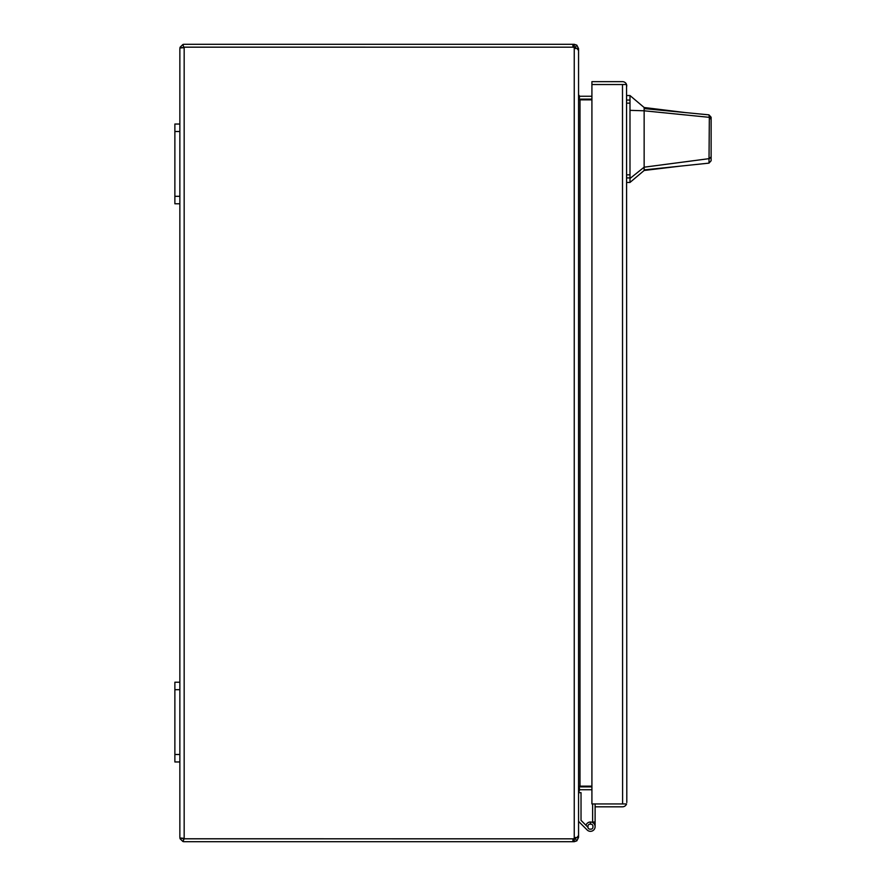 <?xml version="1.0" encoding="UTF-8"?>
<svg xmlns="http://www.w3.org/2000/svg" width="886" height="886" viewBox="0 0 886 886"><rect width="100%" height="100%" fill="white"/><g stroke="black" fill="none" stroke-linecap="round" stroke-linejoin="round"><path stroke-width="1.33" d="M590.441 831.334A4.663 4.663 0 0 1 586.997 829.817A4.663 4.663 0 0 0 595.104 826.671A4.663 4.663 0 0 0 590.441 822.009L590.441 824.179M586.997 829.817L578.558 821.377L578.558 835.52L578.558 50.48L576.841 48.342L574.25 47.401L574.25 838.599A3.987 3.987 0 0 1 572.921 838.82L183.723 838.765M579.145 787.145L579.699 789.78L578.558 792.66L581.028 792.66L581.028 820.358L587.95 827.269M585.978 825.298A4.663 4.663 0 0 1 590.441 822.009M592.634 822.551L592.634 803.945M592.634 822.02L595.104 822.02L595.104 803.945L626.557 803.945L591.914 803.945L591.914 84.535L622.493 84.535L622.592 803.945M595.104 822.02L595.104 826.671L595.104 822.02M590.94 824.179L589.943 824.179A1.993 1.993 0 0 0 587.95 826.173L587.95 827.17A1.993 1.993 0 0 0 589.943 829.163L590.94 829.163A1.993 1.993 0 0 0 592.933 827.17L592.933 826.173A1.993 1.993 0 0 0 590.94 824.179M626.801 802.506L626.557 84.524A4.308 4.308 0 0 0 622.493 81.656L591.914 81.656L591.914 84.524L622.592 84.535M626.801 85.964L626.557 84.535L622.493 84.535M626.557 84.524L622.493 84.524M626.557 803.945A4.308 4.308 0 0 1 622.493 806.814L595.104 806.814M644.144 107.505L644.144 108.601L685.354 112.577L644.144 107.505L629.99 95.544L629.99 182.438L644.144 170.477L644.144 167.188L629.99 178.496M711.126 152.182L711.126 151.141M711.126 138.991C711.126 156.988 711.126 156.988 711.126 138.991C711.126 120.994 711.126 120.994 711.126 138.991M685.354 112.577L708.966 114.859L711.126 117.24L711.126 156.778L709.453 158.605L644.144 167.188L644.144 110.794L709.343 117.34L708.966 114.859M711.126 152.946L711.126 160.754L708.988 163.135L644.144 169.902M644.144 127.274L644.144 123.32M711.126 118.137L711.126 120.097M711.126 143.576L711.126 145.16M644.144 108.601L644.144 110.794L629.99 110.34M708.988 163.135L709.343 117.34L711.126 119.422M711.126 160.754L711.126 156.778M183.723 47.235L181.121 47.988L180.068 47.268L179.858 48.608L179.858 124.04L174.874 124.04L174.874 203.78L179.858 203.78L179.858 682.22L174.874 682.22L174.874 761.96L179.858 761.96L179.858 837.392L180.068 838.732L182.948 838.156L180.068 838.732L181.121 838.012L184.166 838.82L182.904 841.512L180.068 838.732L179.858 837.392M174.874 131.516L179.858 131.516L179.858 124.04M179.858 131.516L179.858 196.304L174.874 196.304M179.858 203.78L179.858 196.304M574.25 838.832L184.055 838.82L572.921 838.82L572.921 841.7L574.25 841.7L574.25 838.832L575.69 837.392M184.166 838.82L184.166 47.179L572.921 47.179L183.723 47.168L182.904 44.488A4.308 4.308 0 0 1 184.166 44.3L572.921 44.3L572.921 47.168L574.25 47.168L574.25 44.3L572.921 44.3M572.921 841.7L184.166 841.7A4.308 4.308 0 0 1 182.904 841.512M183.723 838.82L182.904 838.82M575.69 48.608L574.25 47.168M577.207 837.392L578.558 837.392L576.841 840.836L574.25 841.7M572.921 47.179A3.987 3.987 0 0 1 574.25 47.401M179.858 48.608L180.068 47.268L182.948 47.855L180.068 47.268L182.904 44.488M574.25 838.599L576.841 837.658L578.558 835.52L578.558 837.392M574.25 44.3L576.841 45.164L578.558 48.608L577.207 48.608M591.914 786.879L579.998 786.879A4.308 4.308 0 0 0 579.245 786.945M579.654 99.775L579.245 99.055A4.308 4.308 0 0 0 579.998 99.121L591.914 99.121M579.145 98.855L579.699 96.22L578.558 94.813L578.558 48.608M591.914 99.841L579.699 99.841L578.558 96.696M578.558 789.304L579.699 786.159L591.914 786.159M579.699 789.78A1.44 1.44 0 0 1 579.998 789.747L591.914 789.747M591.914 96.253L579.998 96.253A1.44 1.44 0 0 1 579.699 96.22M174.874 689.696L179.858 689.696L179.858 682.22M179.858 689.696L179.858 754.484L174.874 754.484M179.858 761.96L179.858 754.484M626.801 174.83L629.99 174.83M629.99 103.153L626.801 103.153M629.99 100.063L626.801 100.063M629.99 177.92L626.801 177.92M576.841 840.836L575.114 838.544M575.114 47.456L576.841 45.164M579.998 99.841L579.998 786.159M680.193 166.136L644.144 170.477M629.99 95.533L626.801 95.533M629.99 182.45L626.801 182.45"/></g></svg>

